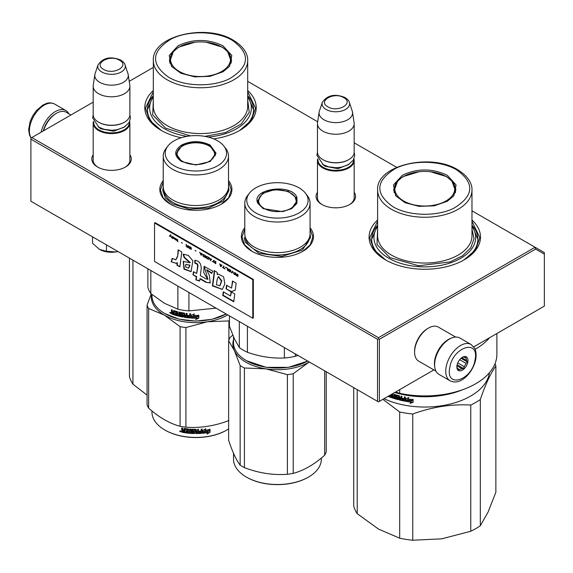 <?xml version="1.0" encoding="UTF-8"?>
<svg xmlns="http://www.w3.org/2000/svg" width="573" height="573" viewBox="0 0 573 573"><rect width="100%" height="100%" fill="white"/><g stroke="black" fill="none" stroke-linecap="round" stroke-linejoin="round"><path stroke-width="0.86" d="M228.505 180.638A36.042 20.807 180 0 1 221.357 204.181A36.042 20.807 180 0 1 170.382 204.181A36.042 20.807 180 0 1 163.233 180.638M310.065 227.725A36.042 20.807 180 0 1 302.916 251.275A36.042 20.807 180 0 1 251.941 251.275A36.042 20.807 180 0 1 244.793 227.725M354.171 192.227A19.74 11.396 180 0 1 349.774 204.482A19.74 11.396 180 0 1 321.861 204.482A19.74 11.396 180 0 1 317.471 192.227M471.98 219.996A55.703 32.16 180 0 1 464.18 259.834A55.703 32.16 180 0 1 385.4 259.834A55.703 32.16 180 0 1 377.607 219.996M129.885 154.767A19.74 11.396 180 0 1 125.487 167.03A19.74 11.396 180 0 1 97.575 167.03A19.74 11.396 180 0 1 93.184 154.767M247.694 90.505A55.703 32.16 180 0 1 239.894 130.343A55.703 32.16 180 0 1 213.622 138.859M181.161 137.764A55.703 32.16 180 0 1 161.113 130.343A55.703 32.16 180 0 1 153.32 90.505M247.694 81.337L317.686 121.748M354.171 142.813L396.681 167.352M471.98 210.828L535.082 247.257L378.452 337.69L31.823 137.563L93.184 102.144M129.219 81.337L153.32 67.421M322.341 204.754A18.429 10.636 180 0 1 317.392 197.499A18.429 10.636 180 0 1 317.471 196.518M354.171 196.518A18.429 10.636 180 0 1 354.25 197.499A18.429 10.636 180 0 1 349.301 204.754M377.607 225.189A53.081 30.648 0 0 0 371.705 239.235A53.081 30.648 0 0 0 386.352 260.371M471.98 225.189A53.081 30.648 180 0 1 477.875 239.235A53.081 30.648 180 0 1 463.235 260.371M98.055 167.295A18.429 10.636 180 0 1 93.105 160.039A18.429 10.636 180 0 1 93.184 159.058M129.885 159.058A18.429 10.636 180 0 1 129.964 160.039A18.429 10.636 180 0 1 125.007 167.295M153.32 95.698A53.081 30.648 0 0 0 147.419 109.744A53.081 30.648 0 0 0 162.066 130.88M247.694 95.698A53.081 30.648 180 0 1 253.588 109.744A53.081 30.648 180 0 1 238.948 130.88M31.823 137.563L30.899 138.1L30.899 139.175L377.528 339.295L378.452 338.758L379.376 339.295L535.626 249.083L535.082 247.257L544.35 252.607L544.35 306.118L473.756 346.873M378.452 337.69L378.452 338.758M535.626 249.083L544.35 254.126M30.899 139.175L30.899 201.245L378.452 401.902L379.376 401.365L379.376 339.295M377.528 339.295L377.528 401.365M433.861 369.907L379.376 401.365M310.065 229.093L312.858 237.057L310.222 244.807L302.702 251.397M252.163 251.397L244.635 244.807L241.999 237.057L244.793 229.093M170.604 204.31L163.076 197.721L160.44 189.971L163.233 182.006M228.505 182.006L231.299 189.971L228.663 197.721L221.142 204.31M385.636 259.97L373.868 249.706L369.743 237.63L377.607 221.257M471.98 221.257L479.845 237.63L475.712 249.706L463.951 259.97M161.35 130.479L149.582 120.215L145.456 108.139L153.32 91.766M247.694 91.766L255.558 108.139L251.425 120.215L239.664 130.479M354.171 198.48L354.171 160.469A18.35 10.593 0 0 1 342.84 170.253A18.35 10.593 0 0 1 322.843 167.961A18.35 10.593 180 0 1 317.471 160.469A18.35 10.593 180 0 1 317.664 158.922M354.171 160.469A18.35 10.593 0 0 0 353.971 158.922M353.627 159.623A17.827 10.293 0 0 1 342.969 169.465A17.827 10.293 0 0 1 323.215 167.316A17.827 10.293 180 0 1 318.008 159.623M323.215 159.824L322.843 159.609L323.215 159.824A17.827 10.293 0 0 0 348.427 159.824A17.827 10.293 0 0 0 348.606 159.717M348.427 159.824L348.792 159.609A18.35 10.593 0 0 1 322.843 159.609A18.35 10.593 180 0 1 317.471 152.117L317.471 123.653A18.35 10.593 180 0 1 317.535 122.737L319.14 112.115A16.739 9.662 180 0 1 319.383 111.119L322.32 102.331A13.752 7.936 0 0 0 326.094 109.45A13.752 7.936 -0 0 0 342.267 110.847A13.752 7.936 -0 0 0 349.315 102.331L352.259 111.119A16.739 9.662 0 0 1 352.495 112.115L354.1 122.737A18.35 10.593 0 0 1 354.171 123.653A18.35 10.593 0 0 1 342.84 133.437A18.35 10.593 0 0 1 322.843 131.145A18.35 10.593 180 0 1 317.471 123.653M348.792 159.609A18.35 10.593 0 0 0 354.171 152.117L354.171 123.653M352.495 112.115A16.739 9.662 0 0 1 342.89 121.712A16.739 9.662 0 0 1 323.981 119.786A16.739 9.662 180 0 1 319.14 112.115M129.885 161.02L129.885 123.009A18.35 10.593 0 0 1 118.554 132.8A18.35 10.593 0 0 1 98.556 130.501A18.35 10.593 180 0 1 93.184 123.009A18.35 10.593 180 0 1 93.378 121.462M129.885 123.009A18.35 10.593 0 0 0 129.684 121.462M129.34 122.164A17.827 10.293 0 0 1 118.683 132.012A17.827 10.293 0 0 1 98.928 129.863A17.827 10.293 180 0 1 93.721 122.164M98.928 122.371L98.556 122.156L98.928 122.371A17.827 10.293 0 0 0 124.133 122.371A17.827 10.293 0 0 0 124.32 122.264M124.133 122.371L124.506 122.156A18.35 10.593 0 0 1 98.556 122.156A18.35 10.593 180 0 1 93.184 114.664L93.184 86.194A18.35 10.593 180 0 1 93.249 85.277L94.853 74.655A16.739 9.662 180 0 1 95.097 73.666L98.033 64.878A13.752 7.936 0 0 0 101.808 71.99A13.752 7.936 -0 0 0 117.981 73.394A13.752 7.936 -0 0 0 125.029 64.878L127.972 73.666A16.739 9.662 0 0 1 128.209 74.655L129.813 85.277A18.35 10.593 0 0 1 129.885 86.194A18.35 10.593 0 0 1 118.554 95.985A18.35 10.593 0 0 1 98.556 93.686A18.35 10.593 180 0 1 93.184 86.194M124.506 122.156A18.35 10.593 0 0 0 129.885 114.664L129.885 86.194M128.209 74.655A16.739 9.662 0 0 1 118.604 84.252A16.739 9.662 0 0 1 99.695 82.326A16.739 9.662 180 0 1 94.853 74.655M118.017 251.54A17.04 9.834 180 0 1 115.947 251.948L117.981 251.518M99.48 249.398C104.186 251.941 109.672 252.786 115.947 251.948L106.442 251.268L99.48 249.398L92.525 243.231L92.525 236.821M106.442 244.857L106.442 251.268M434.706 366.62A19.661 11.353 -60 0 1 448.33 339.51A19.661 11.353 -60 0 1 451.101 338.235M435.967 371.125L418.67 361.133A19.661 11.353 -60 0 1 414.594 352.137A19.661 11.353 -60 0 1 428.497 328.057A19.661 11.353 -60 0 1 438.331 327.083L455.628 337.067M428.497 328.057L427.573 328.594L428.497 328.057M414.594 352.137L414.594 351.063A18.35 10.593 -60 0 1 427.573 328.594M70.952 114.98L66.31 112.301A19.661 11.353 120 0 0 56.476 113.275L55.552 113.812A18.35 10.593 120 0 0 43.297 130.945M55.552 113.812L56.476 113.275A19.661 11.353 120 0 0 43.584 130.78M435.007 360.653A20.972 12.105 -60 0 1 445.371 342.088A20.972 12.105 -60 0 1 459.933 338.041L471.049 344.466A20.972 12.105 -60 0 0 456.495 348.506A20.972 12.105 -60 0 0 446.123 367.071A20.972 12.105 -60 0 0 450.084 380.787L438.961 374.362A20.972 12.105 120 0 1 435.007 360.653M449.784 367.587C452.806 346.808 479.644 338.543 475.053 359.801C472.037 380.579 445.2 388.845 449.784 367.587M467.833 362.029A7.864 4.541 -60 0 1 461.788 370.437A7.864 4.541 -60 0 1 456.86 366.906A7.864 4.541 -60 0 1 457.003 365.359A7.864 4.541 -60 0 1 462.418 357.273A7.864 4.541 -60 0 1 467.833 362.029M456.874 366.455A6.819 3.932 120 0 0 457.626 368.618L458.55 370.194L459.338 369.485A6.819 3.932 120 0 0 461.917 368.69L456.932 365.81M462.039 357.509A6.819 3.932 -60 0 1 464.023 357.051L465.87 356.95L465.727 357.91A6.819 3.932 -60 0 1 466.501 360.396L467.425 361.971L465.964 363.332A6.819 3.932 120 0 1 464.159 366.613L463.765 368.589L461.917 368.69M467.425 361.971L461.029 358.283M465.964 363.332L459.668 359.701M464.159 366.613L457.748 362.91M459.338 369.485L457.469 368.403M463.765 368.589L457.132 364.765M465.727 357.91L464.202 357.029M466.501 360.396L461.795 357.681M68.846 113.762A20.972 12.105 120 0 0 65.852 110.525A20.972 12.105 120 0 0 58.69 110.08A20.972 12.105 -60 0 0 41.113 132.205M480.324 525.735A72.091 41.621 180 0 1 470.762 531.257L441.69 538.842L412.746 540.232L412.746 414.014C432.085 406.937 451.424 403.944 470.762 405.039A72.091 41.621 180 0 0 475.769 402.411A72.091 41.621 -0 0 0 480.324 399.524L480.324 525.735L488.11 512.04L495.867 492.243L495.867 366.025A72.091 41.621 -0 0 0 495.043 363.633M480.324 399.524C485.503 384.268 490.681 373.102 495.867 366.025M470.762 405.039L470.762 531.257M357.215 389.64L357.215 513.687L378.495 529.065L399.689 538.212L399.689 411.994L382.886 399.338M383.989 398.701A64.878 37.46 180 0 0 470.669 396.072A64.878 37.46 -0 0 0 489.449 372.701M412.746 414.014A72.091 41.621 180 0 1 399.689 411.994M412.746 540.232A72.091 41.621 180 0 1 399.689 538.212M357.215 513.687A72.091 41.621 180 0 1 353.72 506.152L353.72 387.62M397.469 398.034L397.547 397.59A64.355 37.152 180 0 1 395.957 397.146L395.356 395.012L395.721 394.783L395.356 395.012L395.721 397.418A64.878 37.46 180 0 0 397.325 397.87L397.325 398.658A64.878 37.46 180 0 1 394.811 397.941L394.811 394.518L393.952 394.253L393.952 397.676L393.099 397.411L392.749 393.866A64.878 37.46 180 0 1 392.505 393.787M404.216 400.248L404.216 400.248A64.878 37.46 180 0 1 401.859 399.761L401.859 396.337L400.95 396.136L400.95 397.977A64.878 37.46 180 0 1 399.761 397.698L399.381 395.764A64.878 37.46 180 0 1 395.721 394.783M404.366 399.481L404.531 399.195A64.355 37.152 180 0 1 402.411 398.765L402.225 399.052A64.878 37.46 180 0 0 404.366 399.481L404.531 399.195M405.29 400.907L404.903 401.172L405.29 400.907L405.29 397.025L404.366 396.853L404.366 398.693A64.878 37.46 180 0 1 402.225 398.256L402.225 399.052M405.061 400.878L404.903 401.172A64.878 37.46 180 0 1 399.381 399.983L399.009 399.56L399.589 399.703A64.355 37.152 180 0 0 405.061 400.878L405.448 400.62M399.009 396.595L399.073 396.151A64.355 37.152 180 0 1 396.623 395.499L396.387 395.771A64.878 37.46 180 0 0 398.865 396.43L399.009 399.56M396.251 395.857L396.387 396.817A64.878 37.46 180 0 0 398.006 397.254L398.371 397.683L398.006 399.632A64.878 37.46 180 0 1 390.27 397.232L390.55 396.974A64.355 37.152 180 0 0 398.221 399.352L398.586 399.116M392.075 397.068L392.075 397.068A64.878 37.46 180 0 1 390.27 396.437L390.27 397.232M392.211 396.323L392.211 396.989L392.469 396.058A64.355 37.152 180 0 1 390.951 395.535L390.671 395.793A64.878 37.46 180 0 0 392.211 396.323L392.469 396.058M391.638 394.288A64.878 37.46 180 0 0 392.075 394.439L392.211 395.528A64.878 37.46 180 0 1 390.671 394.998L390.671 395.793M389.597 395.463L389.597 396.982A64.878 37.46 180 0 1 388.021 396.373M406.973 400.226L406.078 401.379A64.878 37.46 180 0 0 411.128 402.131L410.175 403.356L413.097 402.339L413.097 399.596L412.051 400.935A64.878 37.46 180 0 1 406.973 400.226M407.783 398.901L408.707 397.719L405.877 398.629L405.877 401.344L406.873 400.061A64.878 37.46 180 0 0 411.944 400.778L412.882 399.574A64.878 37.46 180 0 1 407.783 398.901L408.836 397.426M462.934 389.611A64.878 37.46 180 0 1 394.733 392.505M393.952 397.676L394.203 394.331M397.691 397.755L397.469 398.572M400.95 397.977L401.143 396.179M402.411 398.299L402.411 398.765M404.366 398.693L404.531 396.881M399.216 396.315L399.216 399.281M390.55 396.537L390.55 396.974M390.951 395.098L390.951 395.535M392.211 395.528L392.34 394.174A64.355 37.152 180 0 1 392.018 394.066M389.597 396.623A64.355 37.152 180 0 1 388.394 396.158M413.19 402.038L410.289 403.063M411.128 402.131L411.235 401.838A64.355 37.152 180 0 1 406.293 401.1M412.975 399.281L412.051 400.477A64.355 37.152 180 0 1 407.016 399.768L405.877 401.344M406.028 398.579L406.028 401.057M440.451 394.919A64.355 37.152 180 0 1 409.129 394.919M389.225 395.678L388.838 395.9M401.143 398.486A64.355 37.152 180 0 1 399.961 398.206L399.904 399.317L400.806 399.524L400.95 398.765A64.878 37.46 180 0 1 399.761 398.486M400.95 398.765L400.806 399.524M455.764 190.752A31.064 17.935 0 0 0 455.306 188.782M402.289 175.302C417.294 168.183 432.293 168.183 447.291 175.302L456.087 184.957L453.837 195.794L447.291 201.281L434.241 205.836L419.021 206.359L405.118 202.735L395.742 195.794L393.501 184.957L402.289 175.302M396.101 196.238L393.73 189.362L396.093 182.501L402.826 176.677L419.114 171.728M430.473 171.728L446.754 176.677L453.494 182.501L455.857 189.362L453.479 196.238M496.884 333.529L496.884 354.293A72.091 41.621 180 0 1 399.689 393.307L399.689 389.64M395.606 391.996L399.689 393.307M489.593 337.733A72.091 41.621 180 0 1 475.117 349.294M471.98 226.571A50.854 29.359 180 0 1 452.82 262.019A50.854 29.359 180 0 1 388.831 258.28A50.854 29.359 -0 0 1 377.607 226.571M377.607 229.307L376.998 244.463L389.941 257.642L418.727 265.757L450.084 261.94L462.461 255.866L470.748 247.794L474.036 238.612L471.98 229.307M456.674 169.887C474.888 182.988 474.086 195.694 454.246 207.999C437.263 216.866 408.714 216.257 392.913 206.695C374.692 193.595 375.501 180.889 395.334 168.584C412.324 159.717 440.873 160.333 456.674 169.887M394.281 188.782A31.064 17.935 -0 0 0 393.823 190.752M445.98 200.951A29.968 17.305 180 0 1 407.797 202.971A29.968 17.305 180 0 1 397.44 181.648A29.968 17.305 180 0 1 403.6 176.484A29.968 17.305 -0 0 1 452.147 181.648A29.968 17.305 -0 0 1 445.98 200.951M471.98 225.296L477.875 239.285M371.712 239.285L377.607 225.296M132.929 260.149L132.929 384.197L147.068 395.084M132.929 384.197A72.091 41.621 180 0 1 129.434 376.662L129.434 258.129M231.478 61.261A31.064 17.935 0 0 0 231.019 59.291M178.002 45.811C193.008 38.692 208.006 38.692 223.004 45.811L231.8 55.466L229.551 66.303L223.004 71.79L209.954 76.345L194.734 76.868L180.832 73.244L171.456 66.303L169.214 55.466L178.002 45.811M171.814 66.747L169.443 59.871L171.807 53.01L178.54 47.187L194.827 42.237M206.187 42.237L222.467 47.187L229.207 53.01L231.571 59.871L229.193 66.747M247.694 97.081A50.854 29.359 180 0 1 208.106 137.062M187.034 136.345A50.854 29.359 180 0 1 164.544 128.789A50.854 29.359 -0 0 1 153.32 97.081M153.32 99.817L152.712 114.972L165.654 128.151L190.386 135.88M204.869 136.374L225.526 132.542L241.326 123.969L249.226 112.308L247.694 99.817M232.387 40.397C250.602 53.497 249.792 66.203 229.959 78.508C212.977 87.375 184.42 86.767 168.62 77.205C150.405 64.104 151.215 51.398 171.048 39.093C188.037 30.226 216.587 30.842 232.387 40.397M169.995 59.291A31.064 17.935 -0 0 0 169.536 61.261M221.694 71.46A29.968 17.305 180 0 1 183.51 73.48A29.968 17.305 180 0 1 173.153 52.157A29.968 17.305 180 0 1 179.313 46.993A29.968 17.305 0 0 1 227.861 52.157A29.968 17.305 0 0 1 221.694 71.46M247.694 95.806L253.588 109.794M147.419 109.794L153.32 95.806M296.929 197.37L296.929 203.401L291.7 208.622L282.654 211.645L263.157 208.622L257.936 203.401C249.986 189.069 291.392 182.658 296.929 197.37M263.387 208.751L258.437 203.752L257.771 200.815L262.649 193.33L274.861 189.563L288.355 191.375L296.42 197.878L297.086 200.815L291.471 208.758M246.755 360.861L246.383 360.646A43.906 25.348 180 0 0 288.792 367.207A43.906 25.348 180 0 0 307.73 361.069L288.656 367.343L266.201 367.343L246.555 360.746M246.383 360.646A43.906 25.348 180 0 1 235.016 349.279A43.906 25.348 180 0 1 233.519 342.718L233.519 336.881M284.373 347.582L284.373 357.996C272.053 358.54 259.734 356.635 247.421 352.28A48.497 27.998 180 0 1 239.335 347.61L234.386 338.793L229.436 326.273L229.436 315.866M295.417 353.956L295.417 356.284A48.497 27.998 180 0 1 284.373 357.996M239.335 321.582L239.335 347.61M297.96 355.432L295.417 356.284M247.421 326.252L247.421 352.28M244.793 203.164L244.793 233.777A32.64 18.845 -0 0 0 245.903 238.655A32.64 18.845 180 0 0 281.687 252.457A32.64 18.845 180 0 0 310.065 233.777L310.065 203.164A32.64 18.845 180 0 1 281.687 221.851A32.64 18.845 180 0 1 245.903 208.042A32.64 18.845 -0 0 1 244.793 203.164A32.64 18.845 -0 0 1 247.636 195.472L249.434 193.158A30.67 17.706 0 0 0 247.808 204.969A30.67 17.706 180 0 0 285.368 217.489A30.67 17.706 180 0 0 307.056 195.801A30.67 17.706 0 0 0 305.423 193.158A30.67 17.706 0 0 0 277.432 182.68A30.67 17.706 0 0 0 249.434 193.158M310.065 203.164A32.64 18.845 180 0 0 308.954 198.294A32.64 18.845 -0 0 0 307.221 195.472L305.423 193.158M296.964 202.097L296.606 200.879M258.251 200.887L257.893 202.097M310.065 233.992L310.602 237.423L302.372 250.05L281.758 256.41L259.003 253.352L245.387 242.379L244.256 237.423M293.211 373.746A49.808 28.757 -0 0 1 290.318 374.255A49.808 28.757 -0 0 1 287.381 374.649L265.893 368.854A44.565 25.728 180 0 1 234.386 350.662L240.144 365.538A49.808 28.757 180 0 0 244.413 368.002L265.893 368.854A44.565 25.728 -0 0 0 288.964 368.854A44.565 25.728 -0 0 0 308.94 362.2L293.211 373.746L293.211 473.377C303.697 470.583 314.183 464.531 324.669 455.213A49.808 28.757 -0 0 0 326.23 451.846L326.23 371.748M246.569 477.187A43.383 25.047 180 0 0 246.755 477.295A43.383 25.047 180 0 0 288.656 483.777A43.383 25.047 -0 0 0 308.109 477.295A43.383 25.047 -0 0 0 308.288 477.187M233.519 339.61A44.565 25.728 180 0 0 234.386 350.662L228.627 340.727A49.808 28.757 180 0 1 230.188 337.361L232.781 335.148M244.413 368.002L244.413 467.632A49.808 28.757 180 0 1 240.144 465.169C236.305 460.162 232.466 451.889 228.627 440.358L228.627 340.727M287.381 374.649L287.381 474.279C273.056 475.325 258.738 473.112 244.413 467.632M240.144 365.538L240.144 465.169M308.94 362.2A44.565 25.728 0 0 0 309.313 361.978L308.94 362.2M324.669 370.853L324.669 455.213M293.211 473.377A49.808 28.757 0 0 1 290.318 473.878A49.808 28.757 180 0 1 287.381 474.279M308.109 477.295L308.482 477.08A43.906 25.348 -0 0 1 288.792 483.641A43.906 25.348 180 0 1 246.383 477.08A43.906 25.348 180 0 1 233.519 459.159L233.519 453.315M308.482 477.08A43.906 25.348 -0 0 0 321.338 459.159L321.338 458.042M295.088 197.026A18.802 10.858 -0 0 1 295.596 197.95A18.802 10.858 180 0 1 282.296 211.244A18.802 10.858 180 0 1 259.268 203.573A18.802 10.858 -0 0 1 259.77 197.026A18.802 10.858 -0 0 1 277.432 189.907A18.802 10.858 -0 0 1 295.088 197.026L296.764 202.634A19.332 11.159 180 0 1 296.757 202.892M259.77 197.026L258.094 202.634A19.332 11.159 -0 0 0 258.101 202.892M181.598 161.536C173.777 156.042 173.777 150.549 181.598 145.055C191.11 140.543 200.629 140.543 210.141 145.055L216.057 153.299L210.148 161.536L195.873 164.952L181.648 161.565M181.777 161.636L176.212 153.729L181.97 145.7C191.239 141.302 200.507 141.302 209.775 145.7L215.534 153.729L209.947 161.65M226.177 313.983L212.11 319.29L195.608 321.109L179.148 319.175L164.823 313.56A43.906 25.348 180 0 1 151.96 295.632L151.96 294.515M226.17 313.983A43.906 25.348 180 0 1 164.823 313.56L165.196 313.775M191.296 318.065L191.296 315.343L194.24 314.097L193.28 315.394A43.906 25.348 180 0 0 198.58 315.394L197.585 316.425A43.383 25.047 180 0 1 192.378 316.36L191.296 318.065L192.378 316.36M198.544 315.086L197.585 316.425M197.606 316.726A43.906 25.348 180 0 1 192.335 316.661M191.346 315.322L191.346 317.764M193.502 315.1A43.383 25.047 180 0 1 193.316 315.093L194.261 313.796M196.754 318.194L195.765 319.548L198.802 318.122L198.802 315.379L197.721 316.869A43.906 25.348 180 0 1 192.442 316.819L191.504 318.072A43.906 25.348 180 0 0 196.754 318.194L196.747 317.893A43.383 25.047 180 0 1 191.726 317.786M198.767 315.429L198.767 317.822L195.765 319.247M173.719 310.545L173.483 312.285L172.616 311.977L172.258 310.007A43.906 25.348 180 0 1 171.406 309.685L171.406 311.397L171.936 312.092L171.406 312.378L172.222 311.834L171.699 309.792M176.95 312.428L176.95 313.352L177.179 312.156L176.806 312.264A43.906 25.348 180 0 1 174.328 311.511L174.185 314.892A43.906 25.348 180 0 1 171.764 314.04L171.406 312.378L172.222 311.834M173.483 312.285L173.748 310.545M182.493 316.074L182.651 315.25L182.343 316.174A43.906 25.348 180 0 1 179.693 315.623L179.693 312.199L178.79 311.984L178.79 315.415L177.895 315.186L177.515 311.662A43.906 25.348 180 0 1 173.848 310.566L173.483 310.774M178.79 315.415L178.998 312.034M182.493 315.537L182.508 315.093A43.383 25.047 180 0 1 180.839 314.763L180.273 314.634L180.423 312.428M182.343 315.386A43.906 25.348 180 0 1 180.653 315.043L180.839 314.763M180.459 312.414L180.459 314.348M189.563 317.148L189.563 317.148A43.906 25.348 180 0 1 187.099 316.898L187.099 313.474L186.146 313.352L186.146 315.193A43.906 25.348 180 0 1 184.9 315.021L184.506 313.116A43.906 25.348 180 0 1 180.653 312.414L180.273 312.665M186.146 315.193L186.261 313.367M189.72 316.368L189.792 316.067A43.383 25.047 180 0 1 187.586 315.852L187.486 316.153A43.906 25.348 180 0 0 189.72 316.368L189.792 316.067M190.687 317.693L190.279 317.994L190.687 317.693L190.687 313.803L189.72 313.732L189.72 315.573L189.792 313.739M189.72 315.573A43.906 25.348 180 0 1 187.486 315.358L187.486 316.153M190.752 317.392L190.351 317.693A43.383 25.047 180 0 1 184.642 317.041L184.112 316.941L184.255 313.689L184.255 316.654M190.351 317.693L190.279 317.994A43.906 25.348 180 0 1 184.506 317.335L184.642 317.041M184.112 313.975L184.105 313.531A43.383 25.047 180 0 1 181.534 313.066L181.362 314.398A43.906 25.348 180 0 0 183.059 314.72L183.446 315.121L183.059 317.098A43.906 25.348 180 0 1 174.894 315.121L175.145 314.856A43.383 25.047 180 0 0 183.21 316.805L183.596 316.54M183.962 313.825A43.906 25.348 180 0 1 181.362 313.352L181.211 313.452M175.145 314.405L175.145 314.856M176.95 314.14A43.906 25.348 180 0 1 175.324 313.667L175.567 313.402A43.383 25.047 180 0 0 177.179 313.868L176.806 314.892A43.906 25.348 180 0 1 174.894 314.326L174.894 315.121M176.95 313.352A43.906 25.348 180 0 1 175.324 312.879L175.324 313.667M176.806 312.264L177.036 311.991A43.383 25.047 180 0 1 174.586 311.254L174.45 311.397M174.185 314.548A43.383 25.047 180 0 1 172.05 313.782L171.699 312.127M185.996 316.762L186.261 315.694A43.383 25.047 180 0 1 185.029 315.522L185.05 316.625L185.996 316.762L186.146 315.988A43.906 25.348 180 0 1 184.9 315.809M173.483 313.868A43.906 25.348 180 0 1 172.401 313.481L172.258 312.636A43.906 25.348 180 0 0 173.483 313.073L173.748 313.603A43.383 25.047 180 0 1 173.483 313.51M173.483 313.073L173.748 312.815A43.383 25.047 180 0 1 172.545 312.385L172.258 312.636M173.748 312.815L173.748 313.603M175.567 312.951L175.567 313.402M177.179 313.868L177.036 314.62M187.586 315.372L187.586 315.852M170.833 313.137L169.694 312.665L170.718 313.417M169.694 312.665L170.002 312.428L170.496 313.381L170.797 312.944M180.653 315.043L180.273 314.634M184.506 317.335L184.112 316.941M177.888 286.106L177.888 309.198A48.497 27.998 0 0 0 188.925 310.91L188.925 292.481M216.057 308.145L188.925 310.91M177.888 309.198L164.358 303.246L150.835 293.577A48.497 27.998 180 0 1 147.877 287.202L147.877 268.78M150.835 270.485L150.835 293.577M163.233 156.078L163.233 186.691A32.64 18.845 180 0 0 172.795 200.013A32.64 18.845 0 0 0 208.357 204.095A32.64 18.845 0 0 0 228.505 186.691L228.505 156.078A32.64 18.845 0 0 0 225.662 148.386L223.871 146.072A30.67 17.706 0 0 0 217.554 140.779A30.67 17.706 180 0 0 167.875 146.072L166.077 148.386A32.64 18.845 180 0 0 163.233 156.078A32.64 18.845 180 0 0 172.795 169.4A32.64 18.845 0 0 0 208.357 173.49A32.64 18.845 0 0 0 228.505 156.078M167.875 146.072A30.67 17.706 180 0 0 174.185 165.819A30.67 17.706 0 0 0 213.263 167.882A30.67 17.706 0 0 0 223.871 146.072M176.692 153.8L176.341 155.011M215.405 155.011L215.047 153.8M170.496 313.381L170.561 312.572M170.496 312.629L170.117 312.328M228.505 186.905L229.042 190.336L223.449 200.98L208.565 208.035L189.398 209.124L172.416 203.881L165.225 197.664L162.696 190.336L163.233 186.905M165.01 430.101A43.383 25.047 0 0 0 165.196 430.208A43.383 25.047 0 0 0 226.55 430.208L226.922 429.994A43.906 25.348 180 0 0 228.627 428.948M151.559 294.185A44.565 25.728 -0 0 0 164.358 315.107A44.565 25.728 0 0 0 207.405 321.768L228.892 320.916A49.808 28.757 0 0 0 229.436 320.636M151.229 293.906L147.068 305.137A49.808 28.757 0 0 0 148.629 308.503L164.358 315.107L180.087 326.66A49.808 28.757 0 0 0 185.917 327.563L207.405 321.768A44.565 25.728 0 0 0 227.753 314.892M148.629 308.503L148.629 408.126C159.115 417.445 169.601 423.497 180.087 426.291A49.808 28.757 -0 0 0 185.917 427.193C200.242 428.239 214.567 426.018 228.892 420.546M180.087 326.66L180.087 426.291M147.068 305.137L147.068 404.76A49.808 28.757 0 0 0 148.629 408.126M185.917 327.563L185.917 427.193M228.892 320.916L228.892 340.033M151.96 410.956L151.96 412.066A43.906 25.348 0 0 0 164.823 429.994A43.906 25.348 0 0 0 226.922 429.994L226.55 430.208M202.67 432.952L203.687 431.397A43.383 25.047 0 0 0 208.751 430.681L209.661 429.206M203.687 431.397L202.749 433.252L202.749 430.538L205.65 428.848L204.719 430.287L205.535 428.547M203.78 431.698A43.906 25.348 0 0 0 208.901 430.968L208.751 430.681M204.719 430.287A43.906 25.348 0 0 0 209.825 429.492L208.901 430.968M184.807 432.436A43.383 25.047 0 0 1 182.25 431.999L181.677 431.87L181.677 430.688L182.443 430.022L181.849 429.413L181.849 428.024M182.25 431.999L181.677 430.688L182.278 430.309L181.849 429.413M181.849 430.402L182.443 430.022M181.677 429.7L181.677 427.988A43.906 25.348 0 0 0 182.644 428.174L183.052 430.087L184.019 430.251L184.162 428.511M184.019 430.251L184.427 428.475A43.906 25.348 0 0 0 188.467 428.984L188.875 429.356L188.875 432.45L189.842 432.536L189.914 429.113M189.842 432.536L189.842 429.113L190.809 429.184L190.809 432.608A43.906 25.348 0 0 0 193.617 432.744L193.645 431.648A43.383 25.047 0 0 1 191.883 431.576L191.482 429.392M193.617 431.949A43.906 25.348 0 0 1 191.833 431.877L191.883 431.576M191.833 431.877L191.482 431.218M191.425 431.519L191.439 429.464M191.425 429.549L191.833 429.241A43.906 25.348 0 0 0 195.873 429.349L196.274 431.19L196.274 429.628M196.274 431.19A43.906 25.348 0 0 0 197.563 431.168L197.563 429.327L198.53 429.306L198.502 432.429A43.383 25.047 0 0 0 198.53 432.422M198.53 432.73A43.906 25.348 0 0 0 201.023 432.601L201.116 431.498A43.383 25.047 0 0 1 198.924 431.619M202.147 432.973L201.675 433.038A43.383 25.047 0 0 1 195.873 433.267L195.873 433.568A43.906 25.348 0 0 0 201.746 433.338L202.147 432.973L202.147 429.091L201.18 429.163L201.18 431.003A43.906 25.348 0 0 1 198.924 431.132L198.924 431.92A43.906 25.348 0 0 0 201.18 431.798M202.076 432.672L202.076 429.098M192.621 429.771L192.578 430.072A43.906 25.348 0 0 0 195.307 430.137L195.314 429.836A43.383 25.047 0 0 1 192.621 429.771L192.464 430.108M192.578 430.072L192.578 431.118A43.906 25.348 0 0 0 194.362 431.175L194.77 431.512L194.362 433.553L194.784 432.923M194.77 433.224L194.362 433.553A43.906 25.348 0 0 1 185.595 432.866L185.716 432.565A43.383 25.047 0 0 0 194.383 433.252M185.595 432.866L185.595 432.071A43.906 25.348 0 0 0 187.693 432.329L187.944 431.261A43.383 25.047 0 0 1 186.182 431.046L186.182 430.567M187.851 431.555A43.906 25.348 0 0 1 186.067 431.34L186.182 431.046M186.067 431.34L186.067 430.552A43.906 25.348 0 0 0 187.851 430.767L187.693 429.7A43.906 25.348 0 0 1 184.964 429.349L185.093 429.055A43.383 25.047 0 0 0 187.786 429.399M187.851 430.767L187.944 429.549M182.085 432.286A43.906 25.348 0 0 0 184.807 432.751L184.964 429.349M196.274 431.985L196.432 432.773L197.406 432.758L197.542 431.662A43.383 25.047 0 0 1 196.274 431.677L196.274 431.985A43.906 25.348 0 0 0 197.563 431.963M184.019 431.519A43.383 25.047 0 0 0 184.162 431.541L184.162 430.753L184.162 431.541M184.019 431.039A43.906 25.348 0 0 1 182.644 430.803L182.801 431.627A43.906 25.348 0 0 0 184.019 431.834M182.644 430.803L182.801 430.516A43.383 25.047 0 0 0 184.162 430.753M196.424 432.472L196.274 431.677M187.786 432.035L187.944 431.261M185.716 432.565L185.716 432.085M195.873 433.267L195.314 429.836M198.502 432.429L198.502 429.306M193.645 432.436L193.645 431.648M179.908 430.917L179.707 431.254L181.018 431.541L179.779 431.032M195.873 433.568L195.307 430.137M210.04 432.192L207.132 434.069L208.085 432.565A43.906 25.348 0 0 1 202.964 433.231L203.888 431.834A43.906 25.348 0 0 0 209.009 431.097L210.04 429.449L210.04 432.192L209.868 429.721M208.085 432.565L207.942 432.278A43.383 25.047 0 0 1 203.179 432.909M208.823 430.817A43.383 25.047 0 0 0 208.851 430.81L209.868 429.163M206.996 433.775L209.868 431.906M180.244 430.996L180.631 431.834L180.065 431.648L180.337 430.86M182.572 161.35A18.802 10.858 180 0 1 178.21 149.94A18.802 10.858 180 0 1 209.166 145.993A18.802 10.858 0 0 1 213.528 149.94A18.802 10.858 0 0 1 205.994 162.825A18.802 10.858 0 0 1 182.572 161.35M176.541 155.799A19.332 11.159 180 0 1 176.541 155.548L178.21 149.94M215.197 155.799A19.332 11.159 0 0 0 215.204 155.548L213.528 149.94M170.718 234.794L169.551 236.09L169.88 236.284M170.339 235.797L171.434 237.394L170.532 235.596L171.048 234.98L170.661 234.758L169.364 236.198L170.518 235.696L171.284 237.093M237.945 274.338L237.559 274.109L237.559 275.069L236.456 274.431L235.489 272.913L236.069 274.295L235.553 274.589L236.391 275.577L237.945 276.473L237.945 274.338M234.966 274.754L234.579 272.39L234.966 274.754M234.063 274.231L232.509 271.194L231.471 272.734L231.857 272.963L232.767 271.616L234.063 274.231M229.401 271.538L230.761 272.003L230.955 271.022L229.078 269.26L228.426 269.339L228.555 270.735L230.876 271.91M227.46 270.42L227.846 270.642L227.846 268.501L225.511 267.154L227.46 268.551L227.46 270.42L227.846 270.427M219.817 263.867L220.462 266.381L220.977 266.681L222.016 265.134L220.075 264.561L219.817 263.867M213.4 260.486L213.4 261.983L215.799 263.687L215.799 261.546L213.4 260.486M212.69 261.575L212.11 261.553L212.69 261.575M210.556 260.658L211.587 259.118L209.646 258.545L209.002 257.621L210.556 260.658M206.344 256.224L205.893 256.554L206.087 257.757L208.479 259.462L208.479 257.32L206.344 256.224M203.236 254.433L202.785 254.763L202.978 255.966L205.37 257.671L205.37 255.529L203.236 254.433M196.045 250.917L195.142 250.394L196.045 250.917M177.845 241.777L177.458 239.414L177.845 241.777M173.512 237.179L172.795 236.721L172.989 238.06L174.801 239.156L173.318 238.203L174.872 238.461L173.512 237.179M222.532 267.347L224.996 268.995L223.957 268.171L223.957 266.259L223.57 266.037L223.57 267.949L222.532 267.347M199.676 252.235L201.23 255.272L202.262 253.732L200.321 253.159L199.676 252.235M176.427 239.177L175.517 238.289L176.097 239.901L175.388 239.672L176.942 240.567L176.427 239.177M189.054 246.426L191.124 248.03L190.931 248.918L188.99 247.665L189.312 248.259L191.446 249.126L191.06 247.4L189.054 246.426M188.08 245.545L188.08 246.497L186.977 245.867L186.01 244.349L186.59 245.731L186.075 246.025L188.467 247.908L188.08 245.545M182.379 243.031L181.476 242.508L182.379 243.031M172.28 236.42L172.28 238.561L172.28 236.42M177.301 256.632L175.725 259.813L172.165 258.366L171.184 261.782L176.226 263.379L176.928 262.864L177.043 265.378L179.886 266.832L181.799 251.941L178.124 249.821L177.673 256.418L175.925 259.669M183.124 254.326L184.134 257.556L189.885 262.728L183.195 261.374L184.033 269.21L191.074 271.623L192.857 260.815L188.359 255.465L183.381 254.176M205.879 278.822L200.357 275.634L201.216 268.522C201.173 263.501 199.039 260.765 194.806 260.307L194.806 263.279C196.546 263.258 197.477 264.311 197.599 266.445L196.675 273.514L193.473 271.666L192.951 274.839L196.288 276.766L195.887 279.903L199.633 281.014L199.905 278.85L205.879 282.303L210.255 282.933L209.353 275.362L206.71 269.919L211.702 273.443L212.819 271.151L204.088 266.33L203.759 272.676L207.662 279.302L205.879 278.822M214.109 272.841L212.375 285.848L222.281 289.444L224.838 284.079L223.656 276.866L218.155 273.944L217.253 274.66L217.146 272.325L214.109 270.571L214.109 272.841L214.481 272.626L212.748 285.633L222.36 289.394M226.006 288.828L231.098 291.772L235.231 290.225L236.133 283.141L232.466 281.028L231.556 288.104L226.593 285.239L226.006 288.828L231.471 291.557L235.238 290.146M233.763 301.785L234.758 293.928L231.091 291.807L230.539 295.997L223.312 291.822L222.725 295.41L233.763 301.785M154.538 222.969L154.538 261.496L252.779 318.216L252.779 279.688L154.538 222.969L155.09 222.646L253.33 279.366L252.779 279.688M236.391 275.577L237.945 276.258M235.618 274.768L235.983 274.933M236.069 274.295L235.79 273.092M237.559 275.069L237.745 274.216M234.579 274.531L234.966 274.539M234.765 272.497L234.765 274.424M232.767 271.616L233.856 273.901M231.471 272.734L231.965 272.805M232.588 271.244L231.657 272.626M229.078 271.308L229.587 271.43M228.813 271.065L229.257 271.201M228.555 270.735L228.999 270.957M228.362 269.532L228.548 270.105M227.46 268.551L227.639 270.313M225.511 267.426L227.639 268.443M219.717 263.809L220.648 266.273M213.271 260.593L213.851 262.212L215.799 263.473M212.11 261.553L212.604 261.632M209.288 257.786L210.219 260.249M206.925 258.566L208.479 259.247M206.602 258.33L207.111 258.459M206.344 258.094L206.789 258.222M206.087 257.757L206.531 257.986M205.893 256.554L206.072 257.134M203.816 256.768L205.37 257.456M203.494 256.539L204.002 256.661M203.236 256.296L203.68 256.432M202.978 255.966L203.422 256.188M202.785 254.763L202.964 255.336M195.142 250.623L196.045 250.931M177.458 241.555L177.845 241.562M177.644 239.521L177.644 241.448M174.35 238.526L174.794 238.483M173.963 238.347L174.536 238.418M174.092 238.927L174.729 239.034M172.924 237.158L173.11 237.781M222.532 267.577L224.996 268.78M223.57 267.949L223.756 266.144M199.963 252.406L200.894 254.87M176.097 239.901L176.097 239.084M188.99 246.612L189.505 246.698M191.06 249.269L191.439 249.133M190.802 249.212L191.246 249.162M190.48 249.069L190.988 249.105M189.892 248.732L190.666 248.961M189.57 248.496L190.078 248.625M189.312 248.259L189.756 248.388M189.054 247.93L189.498 248.152M191.124 248.03L191.31 248.603M190.737 247.393L191.117 247.493M190.48 247.199L190.924 247.285M189.892 246.863L190.666 247.092M189.634 246.762L190.078 246.755M189.441 246.741L189.821 246.655M188.08 246.497L188.266 245.652M186.913 247.013L188.467 247.694M186.139 246.197L186.504 246.369M186.59 245.731L186.311 244.521M181.476 242.73L182.379 243.045M172.144 236.341L172.144 238.268M178.447 250.007L177.673 256.418M177.043 265.378L179.929 266.452M176.928 262.864L177.293 262.649L177.415 265.163M171.184 261.782L176.326 263.315M172.394 258.645L171.549 261.567M183.496 254.133L184.506 257.341L190.243 262.506M184.134 257.556L184.506 257.341M183.374 261.281L184.32 268.909L191.217 271.523M204.246 266.244L207.827 279.166M206.91 269.833L211.924 272.999M205.879 282.303L210.413 282.833M199.905 278.85L200.278 278.636L206.251 282.088M195.887 279.903L199.669 280.698M196.288 276.766L196.661 276.551L196.26 279.688M192.951 274.839L196.661 276.551M193.781 271.838L193.323 274.625M196.675 273.514L197.971 266.23C197.929 264.132 196.997 263.071 195.178 263.071L194.806 263.279M195.178 260.321L195.178 263.071M214.481 270.785L214.481 272.626M217.253 274.66L218.155 273.944M212.375 285.848L212.748 285.633M231.098 291.772L231.471 291.557M226.901 285.418L226.378 288.62M231.556 288.104L232.781 281.207M222.725 295.41L223.098 295.202L233.813 301.384M223.62 292.001L223.098 295.202M230.539 295.997L231.413 291.994M253.33 279.366L253.33 317.893L252.779 318.216M237.745 275.233L237.559 276.021L235.94 274.682L237.745 275.233L237.559 276.021M228.999 269.503L230.554 270.263L230.683 271.523L228.949 270.871L228.999 269.503M221.393 265.292L220.72 266.345L220.297 264.69M213.851 260.751L215.598 261.489L215.598 263.086L213.793 262.119L213.851 260.751M210.971 259.275L210.291 260.328L209.868 258.667M206.531 256.525L208.278 257.263L208.278 258.86L206.473 257.893L206.531 256.525M203.422 254.734L205.17 255.472L205.17 257.062L203.365 256.095L203.422 254.734M173.318 237.43L174.221 237.723L174.35 238.304L173.247 237.759L173.906 237.358M201.646 253.889L200.965 254.942L200.543 253.287M188.266 246.669L188.08 247.457L186.461 246.111L188.266 246.669L188.08 247.457M185.939 264.49L190.014 265.156L188.596 268.071M218.578 276.659L221.787 280.842L219.96 285.676M236.133 274.56L236.513 274.524M236.327 274.632L237.559 275.341M228.949 269.546L229.329 269.46M229.143 269.568L229.587 269.568M229.401 269.675L230.102 269.862M229.916 269.969L230.36 270.062M230.174 270.17L230.554 270.263M230.568 270.8L230.747 271.38M220.139 264.783L221.486 265.349M221.307 265.457L220.72 266.345M213.793 260.801L214.173 260.715M213.987 260.822L214.431 260.815M214.245 260.923L215.598 261.489M215.412 261.596L215.412 263.193M209.711 258.76L211.065 259.325M210.878 259.433L210.291 260.328M206.473 256.575L206.853 256.489M206.667 256.597L207.111 256.589M206.925 256.697L208.278 257.263M208.092 257.37L208.092 258.967M203.365 254.777L203.744 254.691M203.558 254.799L204.002 254.799M203.816 254.906L205.17 255.472M204.984 255.579L204.984 257.17M200.385 253.373L201.739 253.946M201.553 254.047L200.965 254.942M186.655 245.996L187.034 245.953M186.848 246.061L188.08 246.777M189.649 265.363L188.424 268.193L185.502 266.918L185.724 264.583L190.014 265.156M216.444 284.774L217.11 279.617L218.377 276.738L221.414 281.092L219.781 285.798L216.444 284.774M349.201 164.207L338.013 168.727L325.07 166.249L322.441 164.207M343.75 97.668C334.016 91.479 317.163 101.206 327.885 106.829C337.619 113.024 354.479 103.29 343.75 97.668M124.914 126.755L113.726 131.267L100.784 128.789L98.148 126.755M119.463 60.215C109.73 54.02 92.876 63.753 103.598 69.376C113.332 75.564 130.193 65.831 119.463 60.215M31.057 138.014L29.517 135.121L28.65 129.541L30.183 121.34L32.819 115.624L36.393 110.582L42.739 105.124L46.37 103.484C48.999 102.495 51.785 102.703 54.729 104.1A20.972 12.105 120 0 0 47.566 103.656A20.972 12.105 120 0 0 32.446 118.697A20.972 12.105 120 0 0 31.193 137.928M391.423 255.071A47.187 27.239 -0 0 0 442.85 260.98A47.187 27.239 -0 0 0 471.98 235.811L471.98 190.007A47.187 27.239 180 0 1 442.85 215.176A47.187 27.239 180 0 1 391.423 209.267A47.187 27.239 180 0 1 377.607 190.007L377.607 235.811A47.187 27.239 -0 0 0 391.423 255.071M394.303 192.8A30.67 17.706 180 0 1 394.124 190.859L394.124 192.199M455.277 192.8A30.67 17.706 -0 0 0 455.463 190.859L455.463 192.199M167.137 125.58A47.187 27.239 0 0 0 218.564 131.489A47.187 27.239 0 0 0 247.694 106.32L247.694 60.516A47.187 27.239 180 0 1 218.564 85.685A47.187 27.239 180 0 1 167.137 79.776A47.187 27.239 180 0 1 153.32 60.516L153.32 106.32A47.187 27.239 0 0 0 167.137 125.58M170.016 63.309A30.67 17.706 180 0 1 169.837 61.368L169.837 62.708M230.991 63.309A30.67 17.706 0 0 0 231.177 61.368L231.177 62.708M309.47 237.365A32.074 18.515 180 0 1 280.892 254.935A32.074 18.515 180 0 1 246.454 241.319A32.074 18.515 -0 0 1 245.394 237.365M227.911 190.279A32.074 18.515 0 0 1 207.469 206.703A32.074 18.515 0 0 1 173.196 202.534A32.074 18.515 180 0 1 163.835 190.279M197.599 266.445L197.971 266.23M213.643 277.798L214.016 277.583M317.471 198.48L317.471 160.469M349.315 102.331C349.179 101.034 347.761 99.437 345.061 97.539C334.969 93.478 327.384 95.075 322.32 102.331M93.184 161.02L93.184 123.009M125.029 64.878C124.893 63.582 123.467 61.984 120.774 60.086C110.682 56.025 103.097 57.622 98.033 64.878M93.184 114.808L92.618 117.88L98.857 127.185L104.171 129.333L111.549 130.264L116.699 129.813L123.789 127.421L129.018 122.729L130.443 117.966L129.878 114.808M317.471 152.268L316.905 155.319L323.136 164.63L328.429 166.779L335.821 167.724L340.978 167.273L348.062 164.881L353.297 160.189L354.73 155.433L354.164 152.268M450.084 380.787C460.764 386.166 473.334 372.07 475.783 359.199C476.886 350.834 474.458 347.976 474.487 347.99L471.049 344.466M54.729 104.1L65.852 110.525M377.607 190.007C376.017 165.225 430.76 152.712 457.72 169.78C469.717 177.064 472.267 185.301 471.98 190.007M397.44 181.648L394.124 190.859M455.463 190.859L452.147 181.648M153.32 60.516C151.73 35.734 206.473 23.221 233.433 40.289C245.43 47.573 247.98 55.81 247.694 60.516M173.153 52.157L169.837 61.368M231.177 61.368L227.861 52.157M246.755 477.295L246.383 477.08M165.196 430.208L164.823 429.994M175.725 259.813L176.097 259.598M190.257 262.52L189.885 262.728M208.035 279.087L207.662 279.302M207.082 269.704L206.71 269.919M188.424 268.193L188.796 267.978M186.096 264.368L185.724 264.583M218.75 276.523L218.377 276.738M220.154 285.583L219.781 285.798"/></g></svg>
